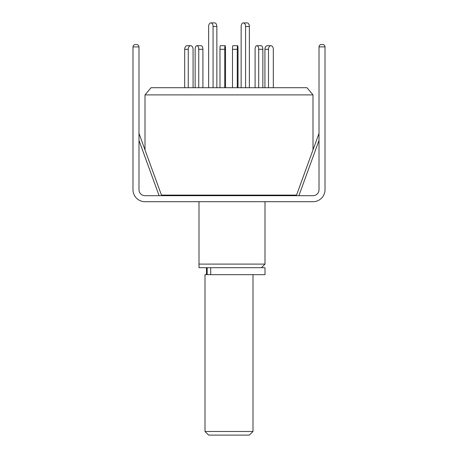 <?xml version="1.0" encoding="UTF-8"?>
<svg xmlns="http://www.w3.org/2000/svg" width="458" height="458" viewBox="0 0 458 458"><rect width="100%" height="100%" fill="white"/><g stroke="black" fill="none" stroke-linecap="round" stroke-linejoin="round"><path stroke-width="0.69" d="M199.001 201.697L199.001 264.1L264.999 264.1L264.999 201.697M264.999 195.698L264.999 195.102M199.001 195.102L199.001 195.698M161.451 195.102L296.549 195.102M312.997 149.909L312.997 94.898L145.003 94.898L145.003 149.909M312.997 94.898L306.957 87.701L151.043 87.701L145.003 94.898M199.001 267.701L199.001 264.1L199.001 267.701L264.999 267.701L264.999 274.663L205.001 274.663L205.001 431.499L252.999 431.499L252.999 274.663M208.636 87.701L208.636 26.501A3.601 2.216 90 0 1 210.857 22.9L214.636 22.9A3.601 2.216 90 0 1 216.852 26.501L216.852 87.701M210.857 22.9A3.601 2.216 90 0 1 213.073 26.501L213.073 87.701M195.148 87.701L195.148 49.298A3.601 1.798 90 0 1 196.946 45.703L201.102 45.703A3.601 1.798 90 0 1 202.905 49.298L202.905 87.701M196.946 45.703A3.601 1.798 90 0 1 198.749 49.298L198.749 87.701M249.364 87.701L249.364 26.501A3.601 2.216 -90 0 0 247.143 22.9L243.364 22.9A3.601 2.216 -90 0 0 241.148 26.501L241.148 87.701M245.58 87.701L245.58 26.501A3.601 2.216 -90 0 0 243.364 22.9M188.261 87.701L188.261 49.298A3.601 2.41 -90 0 1 190.671 45.703L187.104 45.703A3.601 2.41 -90 0 0 184.694 49.298L184.694 87.701M190.671 45.703A3.601 2.41 -90 0 1 193.076 49.298L193.076 87.701M224.746 87.701L224.746 49.298A3.601 0.378 -90 0 1 225.118 45.703L220.35 45.703A3.601 0.378 -90 0 0 219.972 49.298L219.972 87.701M225.118 45.703A3.601 0.378 -90 0 1 225.496 49.298L225.496 87.701M262.852 87.701L262.852 49.298A3.601 1.798 -90 0 0 261.054 45.703L256.898 45.703A3.601 1.798 -90 0 0 255.095 49.298L255.095 87.701M258.696 87.701L258.696 49.298A3.601 1.798 -90 0 0 256.898 45.703M268.491 49.298L264.924 49.298A3.601 2.41 90 0 1 267.329 45.703L270.896 45.703A3.601 2.41 90 0 0 268.491 49.298L268.491 87.701M273.306 87.701L273.306 49.298A3.601 2.41 90 0 0 270.896 45.703M264.924 49.298L264.924 87.701M237.278 49.298L232.504 49.298A3.601 0.378 90 0 1 232.882 45.703L237.65 45.703A3.601 0.378 90 0 0 237.278 49.298L237.278 87.701M238.028 87.701L238.028 49.298A3.601 0.378 90 0 0 237.65 45.703M232.504 49.298L232.504 87.701M252.999 431.499L249.398 435.1L208.602 435.1L205.001 431.499M138.986 133.393L161.668 195.698M321.413 44.489L322.609 44.489C324.058 44.644 324.859 45.439 325.014 46.888L319.014 46.888C319.163 45.439 319.965 44.644 321.413 44.489C319.965 44.644 319.163 45.439 319.014 46.888C319.163 45.439 319.965 44.644 321.413 44.489L322.609 44.489C324.058 44.644 324.859 45.439 325.014 46.888L325.014 189.698A12 12 0 0 1 313.009 201.697L144.991 201.697A12 12 0 0 1 132.986 189.698L132.986 46.888C133.141 45.439 133.942 44.644 135.391 44.489L136.587 44.489C138.035 44.644 138.837 45.439 138.986 46.888C138.837 45.439 138.035 44.644 136.587 44.489M319.014 46.888L319.014 189.698A6 6 0 0 1 313.009 195.698L144.991 195.698A6 6 0 0 1 138.986 189.698L138.986 46.888L132.986 46.888C133.141 45.439 133.942 44.644 135.391 44.489M210.714 267.701L210.714 274.663M216.852 26.501L213.073 26.501M202.905 49.298L198.749 49.298M245.58 26.501L249.364 26.501M188.261 49.298L184.694 49.298M224.746 49.298L219.972 49.298M262.852 49.298L258.696 49.298M319.014 140.411L298.885 195.698M159.115 195.698L138.986 140.411M261.398 267.701L264.999 264.1M206.461 267.701L206.461 274.663M207.171 267.701L207.171 274.663M319.014 133.393L296.332 195.698"/></g></svg>
